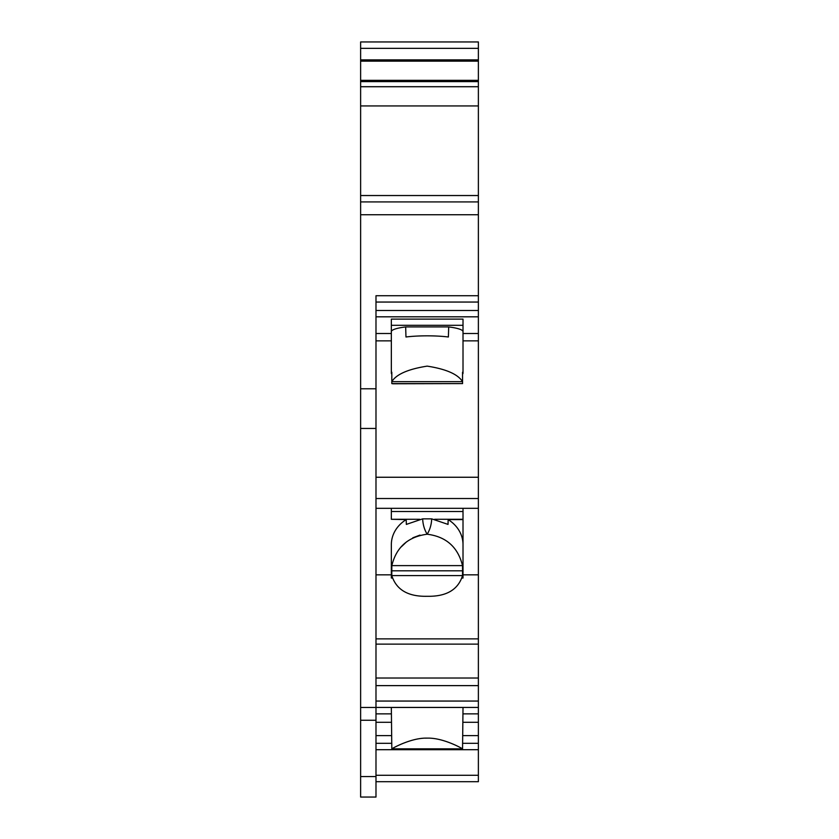<?xml version="1.0" encoding="UTF-8"?>
<svg xmlns="http://www.w3.org/2000/svg" width="839" height="839" viewBox="0 0 839 839"><rect width="100%" height="100%" fill="white"/><g stroke="black" fill="none" stroke-linecap="round" stroke-linejoin="round"><path stroke-width="1.26" d="M375.987 428.456L360.623 428.456L360.623 797.05L375.987 797.05L375.987 388.782L360.623 388.782L360.623 201.926L478.377 201.926L478.377 41.95L360.623 41.95L360.623 201.926M375.987 685.62L478.377 685.62L478.377 295.727L375.987 295.727L375.987 388.782M478.377 295.727L478.377 201.926M478.377 685.62L478.377 743.302L462.551 743.302L478.377 743.302L462.551 743.302L478.377 743.302L478.377 781.696L375.987 781.696L478.377 781.696M401.315 546.818L406.516 541.879M412.788 537.809L419.961 535.104M375.987 743.302L391.813 743.302L375.987 743.302M375.987 713.863L391.341 713.863M463.013 713.863L478.377 713.863M375.987 707.434L478.377 707.434M427.177 738.131C442.436 737.659 460.37 747.444 462.551 748.839L463.013 707.466L391.341 707.466L391.813 748.839C393.418 747.727 411.907 737.617 427.177 738.131L425.195 738.163M375.987 701.058L478.377 701.058M375.987 678.027L478.377 678.027M375.987 644.121L478.377 644.121M375.987 638.867L478.377 638.867M375.987 574.83L391.341 574.83L391.341 566.105L391.341 578.029L392.411 578.029M461.953 578.029L463.013 578.029L463.013 566.126L463.013 574.83L478.377 574.83M391.341 565.538L391.341 544.626A35.836 30.865 0 0 1 406.212 519.603L391.341 519.289L419.741 519.289M391.341 511.528L463.013 511.528L463.013 508.329L391.341 508.329L391.341 519.289M463.013 565.413L463.013 544.626A35.836 30.865 0 0 0 448.152 519.603L463.013 519.603L463.013 565.507M434.612 519.289L463.013 519.289L463.013 511.528M463.013 565.538L463.013 519.289M448.152 519.603L448.026 524.406L431.707 518.859C431.435 524.648 429.925 529.766 427.177 534.223C408.121 536.719 396.333 547.185 391.823 565.622L391.813 570.803L462.551 570.803L462.562 575.596C458.104 589.775 446.306 596.676 427.177 596.288C408.142 596.728 396.354 589.838 391.792 575.596L391.813 570.803M462.551 570.803L462.53 565.622C457.916 547.08 446.128 536.614 427.177 534.223C424.429 529.766 422.929 524.648 422.657 518.859L406.338 524.406L406.212 519.603M375.987 316.817L478.377 316.817M405.667 326.927L448.697 326.927L448.383 336.984A35.836 5.936 180 0 0 427.177 335.831A35.836 5.936 180 0 0 405.971 336.984L405.667 326.927A35.836 5.936 0 0 0 391.341 331.678L391.341 319.103L463.013 319.103L463.013 373.166A35.836 5.936 0 0 1 462.551 374.121M375.987 310.503L478.377 310.503M360.623 388.782L360.623 428.456M375.987 720.261L360.623 720.261M478.377 59.863L360.623 59.863M478.377 61.153L360.623 61.153M478.377 80.345L360.623 80.345M478.377 81.624L360.623 81.624M360.623 86.742L478.377 86.742M391.341 325.312L463.013 325.312M448.697 326.927A35.836 5.936 0 0 1 463.013 331.678M463.013 373.166A35.836 5.936 0 0 0 462.551 372.212L462.551 381.672C457.968 374.267 446.18 369.087 427.177 366.129C408.079 369.139 396.291 374.32 391.813 381.672L391.813 383.591L392.946 383.769L462.551 383.591L462.551 381.672L391.813 381.672L391.813 372.212A35.836 5.936 0 0 0 391.341 373.166A35.836 5.936 0 0 0 391.813 374.121M391.813 383.591L462.551 383.591M422.657 518.859L431.707 518.859M462.53 565.622L391.823 565.622M391.792 575.596L462.562 575.596M462.551 748.839L391.813 748.839M375.987 775.288L478.377 775.288M478.377 749.699L375.987 749.699M375.987 735.614L391.341 735.614M463.013 735.614L478.377 735.614M375.987 722.306L391.341 722.306M463.013 722.306L478.377 722.306M391.341 508.329L375.987 508.329M478.377 498.523L375.987 498.523M463.013 508.329L478.377 508.329M375.987 477.255L478.377 477.255M478.377 340.854L463.013 340.854M391.341 340.854L375.987 340.854M375.987 333.492L391.341 333.492M463.013 333.492L478.377 333.492M478.377 302.05L375.987 302.05M478.377 214.732L360.623 214.732M360.623 707.466L375.987 707.466M360.623 776.557L375.987 776.557M478.377 48.347L360.623 48.347M478.377 105.945L360.623 105.945M360.623 195.529L478.377 195.529M360.623 86.7L478.377 86.7M391.341 331.678L391.341 373.166"/></g></svg>
